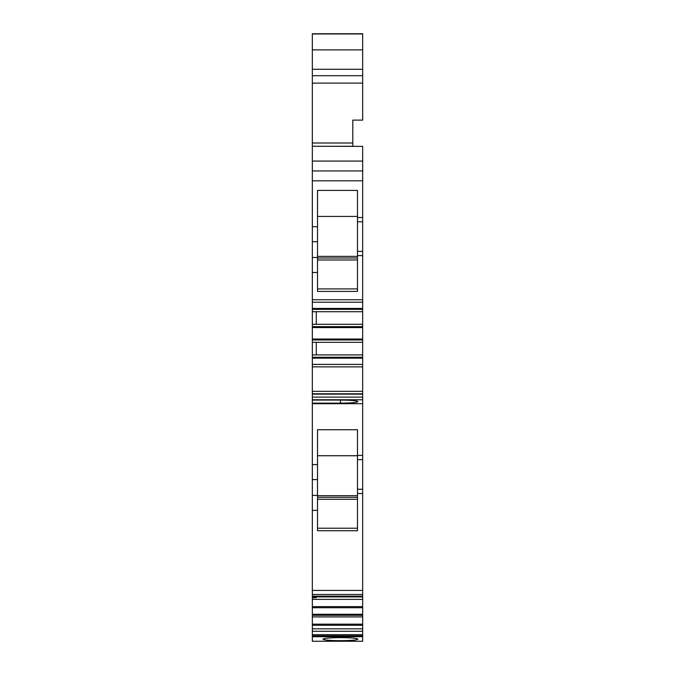 <?xml version="1.0" encoding="UTF-8"?>
<svg xmlns="http://www.w3.org/2000/svg" width="675" height="675" viewBox="0 0 675 675"><rect width="100%" height="100%" fill="white"/><g stroke="black" fill="none" stroke-linecap="round" stroke-linejoin="round"><path stroke-width="1.01" d="M312.331 83.101L312.331 161.072L362.669 161.072L362.669 146.365L312.331 146.273L352.797 146.273L352.797 120.116L362.669 120.116L362.669 75.701L312.331 75.701L312.331 83.101L362.669 83.101M362.669 49.883L312.331 49.883L312.331 33.75L362.669 33.75L362.669 75.701M312.331 49.883L312.331 75.701M312.331 636.711L312.331 641.25L362.669 641.25L362.669 636.711L312.331 636.711L312.331 635.833L362.669 635.833L362.669 636.711M312.331 161.072L312.331 635.833M362.669 161.072L362.669 221.771L357.488 221.771L357.488 217.536L362.669 217.536M357.488 221.771L357.488 251.387L362.669 251.387L362.669 221.771M362.669 251.387L362.669 459.641L357.488 459.641L357.488 455.406L362.669 455.406M357.488 459.641L357.488 489.248L362.669 489.248L362.669 459.641M362.669 489.248L362.669 635.833M340.462 637.622C351.11 637.715 356.948 638.229 357.978 639.158C356.948 640.086 351.11 640.6 340.462 640.685C329.813 640.6 323.975 640.086 322.945 639.158C323.975 638.229 329.813 637.715 340.462 637.622M362.669 628.822L312.331 628.822M362.669 616.908L312.331 616.908M362.669 615.288L312.331 615.288M312.331 615.271L316.28 615.271L316.28 614.452M312.331 614.452L362.669 614.452M362.669 599.358L312.331 599.358M312.331 597.679L316.28 597.679L316.28 596.903M312.331 596.903L362.669 596.903M312.331 596.633L362.669 596.633M312.331 510.384L317.512 510.384L317.512 530.719L357.488 530.719L357.488 493.493L362.669 493.493M312.331 495.374L317.512 495.374L317.512 510.384M312.331 464.577L317.512 464.577L317.512 495.374M317.512 479.587L312.331 479.587M357.488 455.406L357.488 429.722L317.512 429.722L317.512 464.577M362.669 403.701L312.331 403.701M340.462 400.073C351.11 400.165 356.948 400.68 357.978 401.608C356.948 402.536 351.11 403.051 340.462 403.144L340.462 400.073L312.331 400.073M312.331 403.144L340.462 403.144M362.669 394.149L312.331 394.149M312.331 393.93L362.669 393.93M312.331 364.399L362.669 364.399M362.669 354.898L312.331 354.898M316.28 342.309L316.28 354.898M362.669 342.309L312.331 342.309M362.669 324.295L312.331 324.295M316.28 311.715L316.28 324.295M362.669 311.715L312.331 311.715M362.669 302.214L312.331 302.214M312.331 272.498L317.512 272.498L317.512 291.414L357.488 291.414L357.488 255.622L362.669 255.622M312.331 257.496L317.512 257.496L317.512 272.498M312.331 226.69L317.512 226.69L317.512 257.496M317.512 241.701L312.331 241.701M357.488 217.536L357.488 190.418L317.512 190.418L317.512 226.69M312.331 170.944L362.669 170.944M352.797 139.902L352.797 135.304M357.488 255.622L357.488 251.387M357.488 493.493L357.488 489.248M357.488 455.735L317.512 455.735M357.488 216.43L317.512 216.43M357.488 495.678L317.512 495.678M317.512 499.272L357.488 499.272M357.488 528.221L317.512 528.221M357.488 256.373L317.512 256.373M317.512 259.976L357.488 259.976M357.488 288.917L317.512 288.917M312.331 142.999L352.797 142.999M312.331 33.969L362.669 33.969M312.331 69.28L362.669 69.28M362.669 634.686L312.331 634.686M312.331 631.252L362.669 631.252M362.669 625.261L312.331 625.261M312.331 624.164L362.669 624.164M312.331 614.275L362.669 614.275M362.669 607.711L312.331 607.711M312.331 606.614L362.669 606.614M312.331 596.725L362.669 596.725M312.331 596.185L362.669 596.185M362.669 594.464L312.331 594.464M312.331 590.423L362.669 590.423M362.669 399.769L312.331 399.769M312.331 397.094L362.669 397.094M312.331 393.922L362.669 393.922M362.669 393.795L312.331 393.795M312.331 391.34L362.669 391.34M362.669 366.863L312.331 366.863M362.669 358.18L312.331 358.18M312.331 357.244L362.669 357.244M362.669 339.964L312.331 339.964M312.331 339.027L362.669 339.027M362.669 327.577L312.331 327.577M312.331 326.641L362.669 326.641M362.669 309.369L312.331 309.369M312.331 308.433L362.669 308.433M312.331 299.751L362.669 299.751M362.669 180.816L312.331 180.816M357.488 497.289L317.512 497.289M357.488 257.993L317.512 257.993"/></g></svg>
